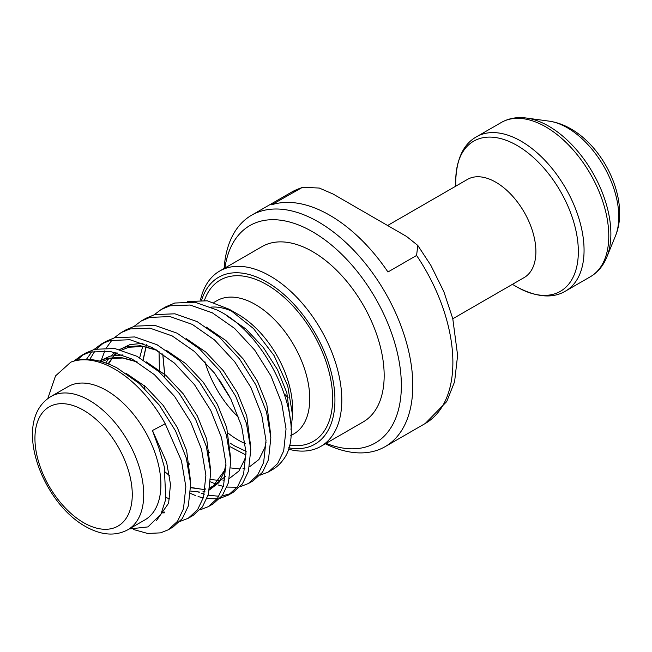 <?xml version="1.0" encoding="UTF-8"?>
<svg xmlns="http://www.w3.org/2000/svg" width="652" height="652" viewBox="0 0 652 652"><rect width="100%" height="100%" fill="white"/><g stroke="black" fill="none" stroke-linecap="round" stroke-linejoin="round"><path stroke-width="0.98" d="M288.608 447.826A96.349 55.632 -120 0 0 334.036 386.766A96.349 55.632 -120 0 0 266.807 282.031A96.349 55.632 -120 0 0 201.655 300.075M200.482 300.002A101.207 58.435 60 0 1 219.634 271.069A101.207 58.435 60 0 1 270.246 276.081A101.207 58.435 60 0 1 336.359 365.267A101.207 58.435 60 0 1 320.849 446.367A101.207 58.435 60 0 1 288.225 449.089M326.106 443.327A125.502 72.454 -120 0 0 401.094 377.524A125.502 72.454 -120 0 0 312.61 231.794A125.502 72.454 -120 0 0 224.899 268.029M224.125 268.477A133.595 77.132 60 0 1 251.533 215.258A133.595 77.132 60 0 1 318.331 221.876A133.595 77.132 60 0 1 405.609 339.602A133.595 77.132 60 0 1 385.128 446.653A133.595 77.132 60 0 1 325.332 443.776M387.614 225.51L467.476 179.406A56.675 32.722 60 0 1 495.813 182.21A56.675 32.722 60 0 1 532.839 232.153A56.675 32.722 60 0 1 524.151 277.573L452.806 318.763M549.033 121.125C556.629 122.226 563.931 124.817 570.94 128.909C605.545 148.64 629.889 201.574 615.406 236.081A72.698 41.972 -120 0 0 567.379 127.808A72.698 41.972 -120 0 0 549.033 121.125L526.474 118.053A87.979 50.791 60 0 1 548.666 126.138A87.979 50.791 60 0 1 606.784 257.157C603.222 265.853 597.745 272.389 590.337 276.758A89.063 51.418 -120 0 0 603.988 205.388A89.063 51.418 -120 0 0 545.806 126.904A89.063 51.418 -120 0 0 501.274 122.495L476.555 136.765A89.063 51.418 60 0 1 521.087 141.174A89.063 51.418 60 0 1 579.269 219.659A89.063 51.418 60 0 1 565.618 291.028C552.814 298.73 536.62 297.393 517.036 287.019L512.415 284.345L517.036 287.019A86.692 50.049 -120 0 0 578.34 251.623A86.692 50.049 -120 0 0 517.036 145.453A86.692 50.049 -120 0 0 455.74 180.84L455.74 186.179M219.634 271.069L262.006 246.611A101.207 58.435 60 0 1 312.61 251.623A101.207 58.435 60 0 1 378.722 340.809A101.207 58.435 60 0 1 363.213 421.909L320.849 446.367M187.515 301.526L207.287 300.8L229.26 309.276L238.184 314.427A76.92 44.409 60 0 1 292.569 408.633L292.569 415.267L290.955 429.717M245.225 443.572A76.92 44.409 60 0 1 238.184 440.035A76.92 44.409 60 0 1 228.208 433.213M229.26 309.276L253.538 328.592L274.052 355.527L287.752 386L292.569 415.267M246.171 451.396L234.744 445.984L230.017 443.083M211.118 307.125A76.92 44.409 60 0 1 233.954 312.178M154.174 314.761L161.248 309.455L169.944 305.821L190.099 305.03L212.332 312.821L234.565 328.388L254.72 350.132L270.922 375.878L281.68 403.05L286.041 428.926L283.685 450.923L277.703 463.474L268.437 471.958L260.132 475.161M166.089 306.668L174.777 303.025L194.932 302.235L217.165 310.034C270.507 335.478 308.795 428.071 283.058 459.945A97.156 56.096 60 0 1 272.446 469.636L268.428 471.958M168.24 529.799L173.073 527.012L182.348 518.527L188.322 505.976L190.686 483.98L186.325 458.103L175.559 430.931L159.357 405.185L139.202 383.441L116.977 367.875C99.683 358.983 84.295 357.068 70.815 362.137A97.156 56.096 60 0 1 114.768 369.154A97.156 56.096 60 0 1 165.209 423.751L181.484 460.891L185.853 486.775L183.489 508.764L177.515 521.315L168.24 529.799L160.539 532.863L147.678 533.475L133.31 529.448M74.018 361.037L81.101 355.731L89.797 352.096L109.944 351.306L132.177 359.097L154.41 374.664L174.565 396.408L190.767 422.154L201.525 449.326L205.893 475.202L203.53 497.199L197.556 509.75L188.281 518.234L179.985 521.437M188.281 518.234L193.114 515.439L202.389 506.954L208.363 494.403L210.726 472.415L206.358 446.538L195.6 419.366L179.398 393.621L159.243 371.868L137.01 356.31L114.776 348.51L94.63 349.301L85.934 352.944L81.101 355.731M94.059 349.464L101.133 344.158L109.829 340.523L129.984 339.733L152.218 347.532L174.451 363.091L194.606 384.835L210.808 410.589L221.566 437.753L225.926 463.637L223.571 485.626L217.589 498.177L208.322 506.661L200.017 509.864M208.314 506.661L213.147 503.874L222.422 495.39L228.404 482.839L230.759 460.842L226.399 434.966L215.641 407.793L199.439 382.048L179.284 360.303L157.05 344.737L134.817 336.945L114.662 337.736L105.966 341.371M114.092 337.899L121.174 332.593L129.87 328.958L150.025 328.168L172.258 335.959L194.483 351.526L214.638 373.27L230.841 399.016L241.599 426.188L245.967 452.064L243.603 474.061L237.63 486.612L228.355 495.096L220.058 498.299M217.124 498.804L206.896 498.65M203.294 497.973L198.069 496.506M195.893 495.732L190.547 493.442M198.493 492.048L199.219 492.35M201.639 493.279L204.329 494.175M208.127 495.186L218.876 496.262M221.957 496.017L230.702 493.58M228.355 495.096L233.188 492.301L242.462 483.817L248.436 471.266L250.8 449.277L246.44 423.401L235.674 396.229L219.471 370.483L199.316 348.73L177.091 333.172L154.858 325.372L134.703 326.163L126.007 329.806L121.174 332.593M134.133 326.326L141.215 321.02L149.911 317.385L170.058 316.595L192.291 324.394L214.524 339.953L234.679 361.697L250.881 387.451L261.639 414.615L266.008 440.499L263.644 462.488L257.67 475.039L248.396 483.523L240.099 486.726M237.165 487.24L226.937 487.077M223.334 486.408L218.11 484.941M215.934 484.167L210.588 481.869M248.396 483.523L253.229 480.736L262.503 472.252L268.477 459.701L270.841 437.704L266.472 411.828L255.714 384.656L239.512 358.91L219.357 337.165L197.124 321.599L174.891 313.808L154.744 314.598L146.048 318.233L141.215 321.02M83.57 354.427L76.822 360.32M86.398 359.35L92.03 351.542M103.611 342.854L96.863 348.747M94.947 351.02L89.699 359.48M101.402 359.928L104.899 350.703M106.439 347.785L112.071 339.969M106.504 390.45A76.92 44.409 60 0 1 156.749 458.234A76.92 44.409 60 0 1 144.964 519.864L127.784 529.783A76.92 44.409 60 0 0 139.577 468.152A76.92 44.409 60 0 0 89.324 400.369A76.92 44.409 60 0 0 50.864 396.555L68.044 386.644A76.92 44.409 60 0 1 106.504 390.45M129.177 528.984L147.963 526.906L160.962 514.151L165.804 499.122L164.28 466.75L159.112 448.747L152.446 430.499L165.209 423.751M417.785 245.429L406.628 236.497L333.09 194.035L319.293 188.045L302.495 187.311L271.607 204.818A133.595 77.132 60 0 1 329.782 215.266A133.595 77.132 60 0 1 387.956 271.99L416.587 255.462L417.785 245.429L430.874 265.388L443.849 291.664L452.781 318.673L457.614 355.381L454.591 381.754L446.734 401.567L425.21 423.515A133.595 77.132 -120 0 0 416.587 255.462M70.815 362.137L55.526 375.902L47.783 398.592M288.16 397.81A101.207 58.435 60 0 1 284.631 394.167M83.603 522.668A68.819 39.731 -120 0 0 132.266 494.575A68.819 39.731 -120 0 0 83.603 410.287A68.819 39.731 -120 0 0 34.939 438.38A68.819 39.731 -120 0 0 83.603 522.668M290.727 435.707L293.816 433.93A76.92 44.409 -120 0 0 305.609 372.292A76.92 44.409 -120 0 0 255.356 304.508A76.92 44.409 -120 0 0 216.896 300.702L213.889 302.438M204.924 361.713A76.92 44.409 -120 0 0 238.885 417.655M204.435 300.344A93.114 53.757 60 0 1 266.807 284.68A93.114 53.757 60 0 1 331.648 384.949A93.114 53.757 60 0 1 289.301 445.145M300.238 188.289A133.595 77.132 -120 0 0 291.615 192.12L302.495 187.303M152.446 430.499L166.61 462.268L170.498 484.395L168.615 503.197L156.341 520.769M126.211 373.4L145.787 386.856L163.228 405.438L177.271 427.459L186.651 450.695L190.49 480.711M164.304 512.855L161.606 512.879M99.65 361.102L109.935 356.163L122.975 354.908M146.252 361.836L165.82 375.291L183.261 393.873L197.311 415.886L206.692 439.13L210.531 469.138M169.626 498.91L166.04 497.492M108.093 363.808L116.007 352.626M119.691 349.537L129.968 344.59L143.016 343.335M166.284 350.263L185.861 363.718L203.302 382.3L217.352 404.322L226.725 427.557L230.563 457.574M225.453 476.449L209.675 488.918M205.184 489.66L190.759 487.712M169.626 475.781L165.298 472.113M186.325 338.698L205.902 352.153L223.343 370.735L237.385 392.748L246.766 415.992L250.604 446.001M189.659 464.216L187.458 462.398M144.85 388.69L144.247 385.544M143.065 359.782L146.447 344.745M206.366 327.125L225.934 340.58L243.375 359.162L257.426 381.184L266.807 404.419L270.645 434.436M209.7 452.643L207.499 450.834M164.891 377.125L162.723 353.914M226.399 315.56L245.975 329.015L263.416 347.597L277.467 369.611L286.839 392.854L290.678 422.863M99.446 361.053L105.966 358.453L120.27 357.296L136.129 361.306M105.795 362.952L108.534 358.861M111.101 355.853L114.996 352.365M119.487 349.488L126.007 346.88L140.31 345.723L156.17 349.733M225.983 465.316L224.761 470.777L218.876 482.635L209.479 489.921M204.899 491.404L202.927 491.763M199.463 492.04L190.686 491.086M246.024 453.751L244.802 459.212L238.909 471.062L229.52 478.356M224.932 479.831L222.96 480.19M219.496 480.475L210.726 479.522M139.683 357.769L142.706 346.457M266.057 442.178L264.842 447.639L258.95 459.497L249.553 466.783M244.973 468.266L243 468.625M239.537 468.902L230.759 467.949M159.398 370.108L159.039 351.485M245.592 454.843L230.425 446.84M50.864 396.555C11.263 420.646 41.483 501.901 85.282 526.376C101.052 535.316 115.217 536.457 127.784 529.783M219.439 379.888L229.822 397.052M615.406 236.081L606.784 257.157M565.618 291.028L590.337 276.758M101.141 344.158L105.974 341.371M161.256 309.455L166.089 306.66M385.128 446.653L425.21 423.515M251.533 215.258L291.615 192.12M476.555 136.765C463.49 144.002 456.547 158.697 455.74 180.84M526.474 118.053C517.158 116.781 508.764 118.265 501.274 122.495M164.817 512.04L161.892 512.276M101.647 361.64L108.762 358.804L122.543 358.005L137.23 361.958M108.591 364.003L112.38 358.078M114.988 355.136L117.352 353.001M121.68 350.067L128.827 347.223L143.285 346.53L157.262 350.385M225.951 464.208L224.508 470.499L213.18 486.09L209.895 487.655M205.307 488.845L204.899 488.902M201.411 489.147L190.759 487.443M189.65 464.134L187.442 462.325M144.907 388.747L144.304 385.593M143.228 359.88L146.056 346.978M209.683 452.569L207.483 450.76M164.94 377.174L162.845 354.003"/></g></svg>
